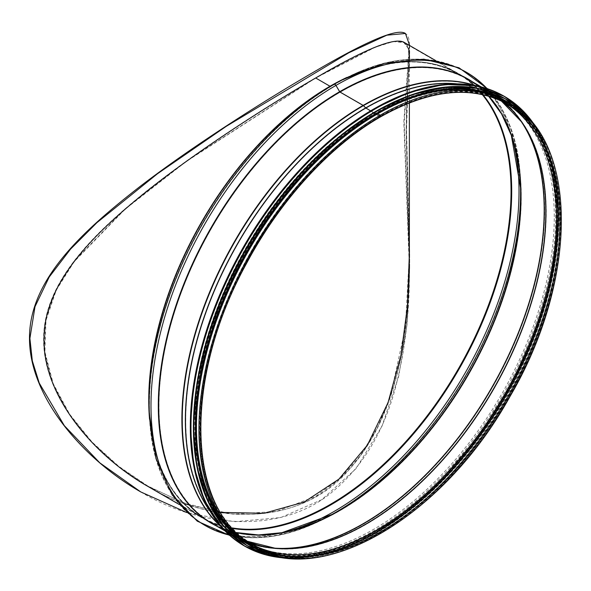 <?xml version="1.0" encoding="UTF-8"?>
<svg xmlns="http://www.w3.org/2000/svg" width="591" height="591" viewBox="0 0 591 591"><rect width="100%" height="100%" fill="white"/><g stroke="black" fill="none" stroke-linecap="round" stroke-linejoin="round"><path stroke-width="0.44" stroke-dasharray="2.96 2.22" d="M559.729 219.83A255.179 147.329 120 0 0 506.871 103.011A255.179 147.329 120 0 0 251.692 250.34A255.179 147.329 120 0 0 251.692 544.998A255.179 147.329 120 0 0 448.34 476.634A255.179 147.329 120 0 0 559.729 219.83M554.277 216.683A255.179 147.329 120 0 0 501.427 99.864A255.179 147.329 120 0 0 246.248 247.201A255.179 147.329 120 0 0 246.248 541.858A255.179 147.329 120 0 0 442.888 473.494A255.179 147.329 120 0 0 554.277 216.683M199.935 367.491A256.014 147.809 120 0 0 246.646 543.048A256.014 147.809 120 0 0 443.93 474.462A256.014 147.809 120 0 0 555.688 216.816A256.014 147.809 120 0 0 502.66 99.613A256.014 147.809 120 0 0 327.266 146.945M556.818 217.473A256.014 147.809 120 0 0 503.798 100.271A256.014 147.809 120 0 0 247.777 248.08A256.014 147.809 120 0 0 247.784 543.705A256.014 147.809 120 0 0 445.067 475.12A256.014 147.809 120 0 0 556.818 217.473M195.348 425.69A256.014 147.809 120 0 0 248.375 544.045A256.014 147.809 120 0 0 445.658 475.46A256.014 147.809 120 0 0 557.409 217.813A256.014 147.809 120 0 0 504.389 100.61A256.014 147.809 120 0 0 375.381 113.871M557.815 218.049A256.014 147.809 120 0 0 504.795 100.847A256.014 147.809 120 0 0 248.781 248.663A256.014 147.809 120 0 0 248.781 544.281A256.014 147.809 120 0 0 446.065 475.696A256.014 147.809 120 0 0 557.815 218.049M210.898 501.353A256.014 147.809 120 0 0 249.232 544.547A256.014 147.809 120 0 0 446.523 475.954A256.014 147.809 120 0 0 558.273 218.308A256.014 147.809 120 0 0 505.246 101.113A256.014 147.809 120 0 0 448.672 89.507M561.221 220.015A256.014 147.809 120 0 0 508.201 102.812A256.014 147.809 120 0 0 252.18 250.628A256.014 147.809 120 0 0 252.187 546.247A256.014 147.809 120 0 0 449.47 477.661A256.014 147.809 120 0 0 561.221 220.015M220.532 512.404L182.959 502.557L147.868 486.024L118.85 466.395L92.115 442.112L69.598 414.151L53.227 383.67L44.909 351.955L45.98 320.374L56.234 290.225L74.148 261.724L125.181 209.162L186.32 161.454L315.483 78.138L375.063 47.317L393.296 41.577L403.882 42.589L408.13 48.307L409.371 59.107L406.542 110.502L406.239 130.537L409.371 254.093L406.165 130.227L406.468 110.162L409.371 58.546L408.137 47.893L403.934 42.249L393.362 41.252L375.122 46.999L315.483 77.872L186.091 161.299L124.834 209.044L73.69 261.628L55.739 290.144L45.455 320.315L44.391 351.948L52.732 383.714L69.154 414.239L91.731 442.253L118.518 466.572L147.602 486.238L188.861 504.95L232.987 514.148L276.344 511.481L315.483 496.477L339.53 478.85L360.414 455.572L377.486 427.507L390.525 395.844L405.374 327.577L409.371 254.093M231.99 527.896A256.014 147.809 -60 0 1 202.004 517.28A256.014 147.809 -60 0 1 162.761 312.129A256.014 147.809 -60 0 1 330.007 86.522L315.483 77.879L330.007 86.522A0.96 0.554 -120 0 0 330.48 86.574L334.218 84.602A1.603 0.923 60 0 1 335.784 85.503L339.522 91.797A0.96 0.554 -120 0 0 339.995 92.292L363.147 105.656A0.96 0.554 60 0 1 363.376 105.833L365.644 108.094A0.96 0.554 -120 0 0 365.866 108.271L380.19 116.752A0.931 0.539 -120 0 0 380.656 116.796A0.931 0.539 -120 0 1 380.19 116.752A254.477 146.923 -60 0 1 507.433 104.149L503.798 102.051A254.477 146.923 -60 0 1 505.601 103.122A254.477 146.923 -60 0 0 505.312 102.945L494.756 96.555A254.736 147.07 -60 0 1 501.271 100.921L494.756 96.555A254.736 147.07 -60 0 0 365.866 108.271L376.556 114.654A0.643 0.369 -120 0 0 376.563 114.654L380.19 116.752A254.477 146.923 -60 0 0 213.949 341A254.477 146.923 -60 0 0 252.955 544.917L249.328 542.819A254.477 146.923 -60 0 1 210.315 338.902A254.477 146.923 -60 0 1 376.556 114.654A254.477 146.923 -60 0 1 505.312 102.945L503.798 102.051A254.477 146.923 -60 0 0 376.563 114.654M376.563 114.395L380.19 116.486A254.795 147.107 -60 0 1 507.588 103.868A254.795 147.107 -60 0 1 507.588 398.083A254.795 147.107 -60 0 1 252.793 545.19A254.795 147.107 -60 0 1 213.735 341.022A254.795 147.107 -60 0 1 380.19 116.493L380.19 115.496A256.014 147.809 -60 0 1 508.201 102.812A256.014 147.809 -60 0 1 508.201 398.437A256.014 147.809 -60 0 1 252.187 546.247A256.014 147.809 -60 0 1 212.937 341.103A256.014 147.809 -60 0 1 380.19 115.496L377.671 114.041A256.014 147.809 -60 0 1 505.682 101.356A256.014 147.809 -60 0 1 505.682 396.982A256.014 147.809 -60 0 1 249.668 544.791A256.014 147.809 -60 0 1 210.418 339.648A256.014 147.809 -60 0 1 377.671 114.041L380.19 115.496L380.19 116.493L370.572 110.82L376.556 114.388A254.795 147.107 -60 0 1 505.475 102.671A254.795 147.107 -60 0 1 503.96 395.985A254.795 147.107 -60 0 1 250.702 543.964A254.795 147.107 -60 0 1 209.694 340.313A254.795 147.107 -60 0 1 376.556 114.395L376.563 114.395A254.795 147.107 -60 0 1 503.96 101.778A254.795 147.107 -60 0 1 503.96 395.992A254.795 147.107 -60 0 1 249.166 543.099A254.795 147.107 -60 0 1 210.108 338.924A254.795 147.107 -60 0 1 376.556 114.395M482.212 94.501A256.014 147.809 -60 0 0 458.018 73.845A256.014 147.809 -60 0 0 330.014 86.522A0.96 0.554 -120 0 0 330.48 86.574L334.218 84.602A1.603 0.923 60 0 1 335.791 85.503L339.53 91.797A0.96 0.554 -120 0 0 339.995 92.285L363.147 105.656A0.96 0.554 60 0 1 363.384 105.833L365.644 108.094A0.96 0.554 -120 0 0 365.866 108.271A254.736 147.07 -60 0 0 199.041 334.137A254.736 147.07 -60 0 0 240.042 537.736L247.075 541.186M505.837 101.083A256.339 147.994 -60 0 1 505.844 397.078A256.339 147.994 -60 0 1 249.505 545.072M409.674 44.997L404.214 122.285L409.674 267.642L407.214 323.484L398.755 376.098L382.059 426.037L356.166 468.523L321.851 499.646L280.755 517.568L234.428 521.735L186.763 512.545M408.979 278.716C407.502 358.065 386.773 441.632 332.873 484.539C284.419 526.308 205.956 521.757 147.587 486.23L147.861 486.386C213.329 526.426 301.048 525.938 349.015 469.779C397.071 417.054 410.184 334.846 409.674 253.761L406.527 130.441C407.487 96.06 408.536 72.205 409.674 58.878C409.844 50.006 408.019 44.517 404.2 42.397L403.934 42.249M140.621 491.845C201.745 528.997 283.414 534.316 333.472 490.899C362.726 466.203 383.241 432.376 395.01 389.417C405.16 351.268 409.94 310.777 409.349 267.952L403.808 122.056L409.349 44.687C409.437 38.718 408.041 34.928 405.16 33.318M147.587 486.23C94.383 455.986 43.158 396.945 43.631 339.515C43.158 282.099 94.383 232.728 147.587 190.236C199.174 149.331 267.693 105.479 315.476 77.864C365.312 48.691 394.795 36.812 403.919 42.242C407.709 44.34 409.519 49.77 409.349 58.531C408.196 71.806 407.133 95.705 406.15 130.219L409.349 267.952M560.63 220.354A255.179 147.329 120 0 0 289.974 196.175A255.179 147.329 120 0 0 289.974 557.062A255.179 147.329 120 0 0 560.63 220.354M190.309 426.872A259.545 149.848 120 0 0 373.859 532.772A259.545 149.848 120 0 0 557.365 214.902A259.545 149.848 120 0 0 373.881 108.914M244.342 545.944A259.678 149.922 120 0 0 444.358 476.058A259.678 149.922 120 0 0 557.549 214.902A259.678 149.922 120 0 0 504.02 96.17M290.336 558.236A259.678 149.922 120 0 0 558.052 215.19A259.678 149.922 120 0 0 537.662 129.857M289.413 558.155A259.552 149.855 120 0 0 558.052 215.294A259.552 149.855 120 0 0 537.123 129.097M193.397 427.345A257.942 148.925 120 0 0 375.81 532.587A257.942 148.925 120 0 0 558.185 216.683A257.942 148.925 120 0 0 375.832 111.352M246.986 545.619A258.068 148.998 120 0 0 445.806 476.302A258.068 148.998 120 0 0 558.362 216.683A258.068 148.998 120 0 0 505.054 98.623M279.558 556.744A258.068 148.998 120 0 0 464.681 455.358A258.068 148.998 120 0 0 558.643 216.845A258.068 148.998 120 0 0 530.977 121.273M278.139 556.456A257.957 148.932 120 0 0 463.928 456.326A257.957 148.932 120 0 0 558.65 216.949A257.957 148.932 120 0 0 530.016 120.187M248.781 544.806A256.464 148.075 120 0 0 446.338 475.807A256.464 148.075 120 0 0 558.133 217.865A256.464 148.075 120 0 0 505.246 100.588M253.34 547.273A256.464 148.075 120 0 0 449.419 473.265A256.464 148.075 120 0 0 558.591 218.123A256.464 148.075 120 0 0 509.664 103.307M346.961 77.391A256.339 147.994 -60 0 1 458.18 73.565A256.339 147.994 -60 0 1 458.18 369.56A256.339 147.994 -60 0 1 201.841 517.553A256.339 147.994 -60 0 1 149.545 419.322M456.082 83.856A255.053 147.255 -60 0 1 494.918 96.281A255.053 147.255 -60 0 1 493.396 389.89A255.053 147.255 -60 0 1 239.887 538.017A255.053 147.255 -60 0 1 209.702 510.594M457.271 83.863A255.09 147.277 -60 0 1 521.831 121.702A255.09 147.277 -60 0 1 493.271 389.816A255.09 147.277 -60 0 1 275.362 548.611A255.09 147.277 -60 0 1 210.307 511.621M474.765 85.503A256.258 147.949 -60 0 1 520.287 119.508A256.258 147.949 -60 0 1 491.586 388.848A256.258 147.949 -60 0 1 272.68 548.367A256.258 147.949 -60 0 1 220.473 525.953M475.866 85.71A256.339 147.994 -60 0 1 491.313 92.698A256.339 147.994 -60 0 1 491.32 388.686A256.339 147.994 -60 0 1 234.982 536.687A256.339 147.994 -60 0 1 221.204 526.803M472.637 81.913A256.516 148.097 -60 0 1 520.915 187.923C518.381 135.295 500.799 99.096 468.168 79.327A256.339 147.994 -60 0 1 468.168 375.322A256.339 147.994 -60 0 1 211.829 523.323C245.265 541.696 285.401 538.822 332.253 514.702L332.253 514.702A256.516 148.097 -60 0 1 216.299 525.901M487.08 88.606A261.577 151.023 -60 0 1 520.76 183.528L520.915 187.923A256.516 148.097 -60 0 1 332.253 514.702L328.367 516.763A261.577 151.023 -60 0 1 229.315 535.069M487.59 88.768L501.102 107.237L511.237 129.495L520.76 183.528A261.577 151.023 -60 0 1 328.367 516.763L276.81 535.535L252.46 537.891L229.714 535.424M341.642 80.125A261.577 151.023 -60 0 1 519.016 193.612A261.577 151.023 -60 0 1 337.321 509.56A261.577 151.023 -60 0 1 149.301 414.587M435.611 60.533L458.18 73.565C424.744 55.185 384.608 58.058 337.757 82.179A256.516 148.097 -60 0 1 511.695 193.892A256.516 148.097 -60 0 1 332.807 503.731A256.516 148.097 -60 0 1 149.095 408.965C151.628 461.593 169.211 497.792 201.841 517.553L179.272 504.529M232.477 528.428A256.287 147.964 -60 0 1 149.412 408.95A256.287 147.964 -60 0 1 330.48 86.574A256.287 147.964 -60 0 1 337.912 82.467L337.912 82.467A256.287 147.964 -60 0 1 482.913 94.656M147.868 486.024L202.004 517.28C169.484 497.6 151.961 461.49 149.412 408.95L149.575 413.345A261.348 150.89 -60 0 1 334.218 84.602A261.348 150.89 -60 0 1 341.79 80.406L341.79 80.406A261.348 150.89 -60 0 1 512.419 138.582M285.276 532.018A261.348 150.89 -60 0 1 149.575 413.345C151.023 520.501 234.693 568.808 328.219 516.482L328.219 516.482A261.348 150.89 -60 0 1 151.03 401.193A261.348 150.89 -60 0 1 335.784 85.503A261.348 150.89 -60 0 1 520.435 183.542L520.435 183.542A261.348 150.89 -60 0 1 520.508 185.759M330.17 515.433A261.348 150.89 -60 0 1 328.219 516.482L332.098 514.421M253.347 534.892A256.287 147.964 -60 0 1 163.84 351.165A256.287 147.964 -60 0 1 339.522 91.797A256.287 147.964 -60 0 1 498.944 109.505M339.995 92.285A256.014 147.809 -60 0 1 468.006 79.608A256.014 147.809 -60 0 1 488.572 96.111M236.57 532.602A256.014 147.809 -60 0 1 211.992 523.042A256.014 147.809 -60 0 1 172.749 317.892A256.014 147.809 -60 0 1 339.995 92.292M271.949 547.916A256.014 147.809 -60 0 1 235.137 536.406A256.014 147.809 -60 0 1 195.894 331.263A256.014 147.809 -60 0 1 363.147 105.656A256.014 147.809 -60 0 1 491.158 92.972A256.014 147.809 -60 0 1 519.526 119.094M274.061 548.16A255.962 147.78 -60 0 1 272.71 548.049A255.962 147.78 -60 0 1 188.581 361.544A255.962 147.78 -60 0 1 363.376 105.833A255.962 147.78 -60 0 1 520.021 119.692A255.962 147.78 -60 0 1 520.789 120.8M256.169 544.562A254.787 147.107 -60 0 1 195 347.922A254.787 147.107 -60 0 1 365.644 108.094A254.787 147.107 -60 0 1 508.733 107.104M247.082 541.193A254.736 147.07 -60 0 1 240.042 537.736L250.857 543.683A254.477 146.923 -60 0 1 209.901 340.29A254.477 146.923 -60 0 1 376.548 114.654M251.153 543.846A254.477 146.923 -60 0 1 250.857 543.683L249.328 542.819A254.477 146.923 -60 0 0 251.153 543.846M508.363 102.539A256.339 147.994 -60 0 1 508.363 398.526A256.339 147.994 -60 0 1 252.025 546.527M559.537 220.088C560.098 146.029 523.715 95.373 467.991 92.226C440.679 90.467 411.358 98.557 380.02 116.486C329.327 145.475 279.055 200.548 245.509 263.882C214.696 322.716 199.522 379.134 199.987 433.144C199.928 541.873 283.791 588.902 377.93 532.919C475.253 480.483 562.248 329.453 559.537 220.088M246.248 541.858L251.692 544.998M501.427 99.864L506.871 103.011M290.499 558.251L296.978 558.177L342.514 548.463L390.193 523.397L436.815 484.672L479.227 434.902L512.183 381.985L537.182 325.567L552.784 268.898L558.089 215.25L552.932 168.332L537.751 129.99M246.646 543.048L247.784 543.705M502.66 99.613L503.798 100.271M279.676 556.766L310.312 556.759L338.872 550.029L368.429 537.234L398.186 518.713L427.359 494.963L480.114 435.456L522.208 364.351L549.32 288.933L556.33 251.995L558.68 216.897L551.639 162.99L542.966 140.414L531.058 121.362M248.375 544.045L248.781 544.281M504.389 100.61L504.795 100.847M259.7 550.457L280.533 556.035L303.309 556.899L327.577 553.043L352.834 544.54L404.266 514.392L453.526 468.855L496.639 411.624L530.157 347.272L551.403 280.969L558.687 217.998L555.887 182.951L547.584 152.205L534.02 126.696L515.611 107.215M249.232 544.547L249.668 544.791M505.246 101.113L508.201 102.812C519.844 109.557 529.721 118.843 537.84 130.685C550.583 149.457 558.177 173.03 560.63 201.398C565.772 258.895 546.505 332.386 509.427 396.82C443.051 517.14 319.509 589.168 252.187 546.247M409.371 58.546L409.371 102.886M380.493 116.516C429.923 88.849 472.29 84.631 507.588 103.868L494.918 96.281C505.357 102.612 514.333 111.086 521.831 121.702L520.287 119.508C512.279 108.175 502.623 99.244 491.313 92.698L481.333 86.929M225.001 530.925L234.982 536.687C246.299 543.203 258.873 547.096 272.68 548.367L275.362 548.611C262.411 547.421 250.584 543.89 239.887 538.017L252.793 545.19C218.899 524.527 201.368 486.356 200.209 430.676C196.781 320.795 283.606 169.514 380.493 116.523M520.597 187.938L520.435 183.542C518.994 76.387 435.316 28.08 341.79 80.406L337.912 82.467C384.682 58.398 424.715 55.524 458.018 73.845L403.882 42.589M521.572 121.886L520.021 119.692C512.042 108.397 502.416 99.495 491.158 92.972L468.006 79.608L488.521 96.097M275.391 548.293L272.71 548.049C258.947 546.786 246.417 542.9 235.137 536.406L211.992 523.042L236.526 532.565M508.201 102.812L505.682 101.356M409.674 45.559L409.674 58.878M409.674 253.761L409.674 267.642M409.349 44.687L409.349 58.531"/><path stroke-width="0.89" d="M327.266 146.945A256.014 147.809 120 0 0 199.935 367.491M375.381 113.871A256.014 147.809 120 0 0 195.348 425.69M448.672 89.507A256.014 147.809 120 0 0 249.232 248.922A256.014 147.809 120 0 0 210.898 501.353M409.371 102.886L409.371 253.532L407.502 305.813L401.008 355.102L388.08 402.537L367.373 445.126L338.939 479.124L304.217 502.025L263.955 513.284L220.532 512.404M209.702 510.594A255.053 147.255 -60 0 1 209.672 302.341A255.053 147.255 -60 0 1 365.866 108.013L370.572 110.82L365.866 108.013A0.643 0.369 60 0 1 365.718 107.894L363.458 105.634A1.285 0.739 -120 0 0 363.147 105.39L339.995 92.026A0.643 0.369 60 0 1 339.677 91.701L335.947 85.407A1.928 1.116 -120 0 0 334.063 84.321L330.325 86.301A0.643 0.369 60 0 1 330.007 86.264L315.697 77.997L330.014 86.256A256.339 147.994 -60 0 1 346.961 77.391M508.363 102.539A256.339 147.994 -60 0 0 380.19 115.23A0.931 0.539 -120 0 1 380.803 116.05A0.931 0.539 -120 0 1 380.656 116.796L380.656 116.796A0.931 0.539 -120 0 0 380.796 116.05A0.931 0.539 -120 0 0 380.19 115.23L377.671 113.782A256.339 147.994 -60 0 1 505.837 101.083L508.363 102.539C578.611 139.21 578.936 279.772 509.708 396.982C443.265 517.384 319.62 589.559 252.025 546.527A256.339 147.994 -60 0 1 212.73 341.118A256.339 147.994 -60 0 1 380.19 115.23L377.671 113.775A256.339 147.994 -60 0 0 210.211 339.662A256.339 147.994 -60 0 0 249.505 545.072L252.025 546.527M456.082 83.856A255.053 147.255 -60 0 0 365.873 108.013A0.643 0.369 60 0 1 365.726 107.894L363.458 105.634A1.285 0.739 -120 0 0 363.147 105.39L339.995 92.026A0.643 0.369 60 0 1 339.685 91.701L335.947 85.407A1.928 1.116 -120 0 0 334.063 84.321L330.325 86.293A0.643 0.369 60 0 1 330.014 86.256A256.339 147.994 -60 0 0 149.545 419.322M186.763 512.545L140.761 491.926L99.827 462.864L64.33 425.668L39.272 383.131L32.313 360.842L29.897 338.399L35.002 306.67L49.216 277.016L70.528 249.143L96.88 222.696L157.487 173.747L226.279 126.319L348.867 52.754L386.839 35.187L405.441 33.48L409.674 45.559M435.611 60.533L404.2 42.397C395.039 36.96 365.541 48.824 315.705 77.997C267.93 105.604 199.426 149.464 147.861 190.391C94.686 232.898 43.527 282.328 44.007 339.736C43.527 397.145 94.686 456.171 147.861 486.393M405.441 33.48L405.16 33.318C396.967 28.294 367.07 40.875 315.476 71.053C265.928 99.694 194.528 144.743 140.481 186.135C84.55 229.714 29.358 278.435 29.491 338.163C29.358 398.068 84.55 459.776 140.488 491.764L140.621 491.845M409.349 254.108L408.979 278.716M373.881 108.914A259.545 149.848 120 0 0 190.309 426.872M504.02 96.17A259.678 149.922 120 0 0 503.768 96.03A259.678 149.922 120 0 0 244.09 245.952A259.678 149.922 120 0 0 244.09 545.803A259.678 149.922 120 0 0 244.342 545.944M537.662 129.857A259.678 149.922 120 0 0 504.271 96.318A259.678 149.922 120 0 0 244.593 246.24A259.678 149.922 120 0 0 244.593 546.091A259.678 149.922 120 0 0 290.336 558.236M537.123 129.097A259.552 149.855 120 0 0 244.748 246.329A259.552 149.855 120 0 0 289.413 558.155M375.832 111.352A257.942 148.925 120 0 0 193.397 427.345M505.054 98.623A258.068 148.998 120 0 0 504.913 98.542A258.068 148.998 120 0 0 246.846 247.54A258.068 148.998 120 0 0 246.846 545.537A258.068 148.998 120 0 0 246.986 545.619M530.977 121.273A258.068 148.998 120 0 0 505.194 98.704A258.068 148.998 120 0 0 247.127 247.703A258.068 148.998 120 0 0 247.127 545.7A258.068 148.998 120 0 0 279.558 556.744M530.016 120.187A257.957 148.932 120 0 0 247.274 247.792A257.957 148.932 120 0 0 278.139 556.456M505.246 100.588A256.464 148.075 120 0 0 248.552 248.53A256.464 148.075 120 0 0 248.781 544.806M509.664 103.307A256.464 148.075 120 0 0 249.01 248.789A256.464 148.075 120 0 0 253.34 547.273M210.307 511.621A255.09 147.277 -60 0 1 209.118 303.242A255.09 147.277 -60 0 1 365.718 107.894A255.09 147.277 -60 0 1 457.271 83.863M220.473 525.953A256.258 147.949 -60 0 1 200.659 316.975A256.258 147.949 -60 0 1 363.458 105.634A256.258 147.949 -60 0 1 474.765 85.503M221.204 526.803A256.339 147.994 -60 0 1 199.921 317.928A256.339 147.994 -60 0 1 363.147 105.39A256.339 147.994 -60 0 1 475.866 85.71M225.001 530.925L211.829 523.323A256.339 147.994 -60 0 1 172.535 317.914A256.339 147.994 -60 0 1 339.995 92.026A256.339 147.994 -60 0 1 468.168 79.327L481.333 86.929M216.299 525.901A256.516 148.097 -60 0 1 170.843 322.095A256.516 148.097 -60 0 1 339.677 91.701A256.516 148.097 -60 0 1 472.637 81.913M229.315 535.069A261.577 151.023 -60 0 1 159.644 336.19A261.577 151.023 -60 0 1 335.947 85.407A261.577 151.023 -60 0 1 487.08 88.606M149.301 414.587A261.577 151.023 -60 0 1 149.257 413.353A261.577 151.023 -60 0 1 334.063 84.321A261.577 151.023 -60 0 1 341.642 80.125L383.965 63.4L423.791 59.181L459 67.78L487.59 88.768M341.642 80.125L337.757 82.179A256.516 148.097 -60 0 0 330.325 86.293A256.516 148.097 -60 0 0 149.095 408.965L149.257 413.353L155.935 458.365L172.195 494.963L197.246 521.159L229.714 535.424M482.212 94.501A256.014 147.809 -60 0 1 458.018 369.464A256.014 147.809 -60 0 1 231.99 527.896M482.913 94.656A256.287 147.964 -60 0 1 458.623 369.811A256.287 147.964 -60 0 1 232.477 528.428M512.419 138.582A261.348 150.89 -60 0 1 464.895 373.431A261.348 150.89 -60 0 1 285.276 532.018M520.508 185.759A261.348 150.89 -60 0 1 330.17 515.433M498.944 109.505A256.287 147.964 -60 0 1 520.597 187.938L520.597 187.938A256.287 147.964 -60 0 1 332.098 514.421L332.098 514.421A256.287 147.964 -60 0 1 253.347 534.892M488.572 96.111A256.014 147.809 -60 0 1 468.006 375.233A256.014 147.809 -60 0 1 236.57 532.602M519.526 119.094A256.014 147.809 -60 0 1 491.158 388.597A256.014 147.809 -60 0 1 271.949 547.916M520.789 120.8A255.962 147.78 -60 0 1 491.357 388.715A255.962 147.78 -60 0 1 274.061 548.16M508.733 107.104A254.787 147.107 -60 0 1 521.572 121.886A254.787 147.107 -60 0 1 493.042 389.683A254.787 147.107 -60 0 1 275.391 548.293A254.787 147.107 -60 0 1 256.169 544.562M521.572 121.886L501.264 100.921A254.736 147.07 -60 0 1 493.234 389.794A254.736 147.07 -60 0 1 247.082 541.193M505.601 103.122A254.477 146.923 -60 0 1 503.798 395.889A254.477 146.923 -60 0 1 251.153 543.846A254.477 146.923 -60 0 0 503.805 395.896A254.477 146.923 -60 0 0 505.601 103.122M507.433 104.149A254.477 146.923 -60 0 1 507.433 397.994A254.477 146.923 -60 0 1 252.955 544.917C186.512 510.247 182.981 378.661 246.137 264.155C279.691 200.829 329.97 145.77 380.656 116.796C430.012 89.182 472.268 84.964 507.433 104.149M537.751 129.99L522.799 110.62L504.271 96.318L475.925 85.717L444.173 84.447L409.696 92.27L373.852 108.892L338.022 133.655L303.56 165.628L271.801 203.577L243.994 246.011L221.167 291.333L204.22 337.779L193.782 383.574L190.272 426.975L193.811 466.277L204.272 500.001L221.248 526.854L244.593 546.091L266.245 554.986L290.499 558.251M531.058 121.362L505.194 98.704L477.247 88.295L445.688 87.032L411.425 94.811L375.802 111.33L340.194 135.937L305.946 167.718L274.387 205.432L246.75 247.599L224.063 292.641L207.219 338.798L196.847 384.313L193.36 427.448L196.877 466.506L207.271 500.023L224.144 526.707L247.127 545.7L279.676 556.766M515.611 107.215L488.528 92.839L456.703 88.266L421.501 93.674L384.409 108.833L346.998 133.101L310.873 165.436L277.563 204.471L248.479 248.538L224.883 295.736L207.744 344.08L197.815 391.515L195.503 436.032L200.918 475.725L213.831 508.917L233.711 534.198L259.7 550.457M179.272 504.529L147.602 486.238M488.521 96.097L501.53 113.856L511.341 135.383L520.597 187.938M236.526 532.565L258.415 534.951L281.959 532.683L332.098 514.421M247.075 541.186L275.391 548.293"/></g></svg>
